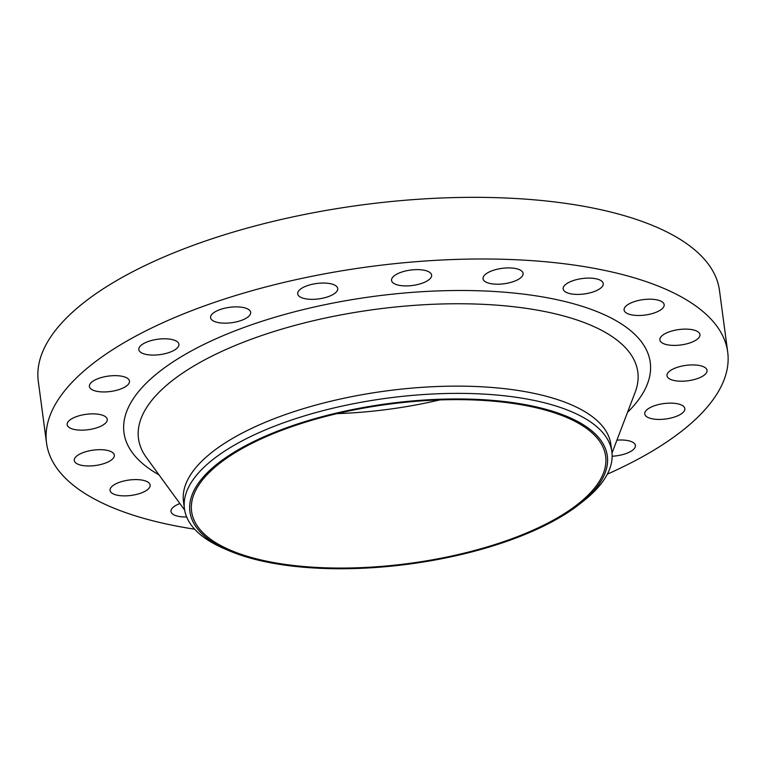 <?xml version="1.0" encoding="UTF-8"?>
<svg xmlns="http://www.w3.org/2000/svg" width="766" height="766" viewBox="0 0 766 766"><rect width="100%" height="100%" fill="white"/><g stroke="black" fill="none" stroke-linecap="round" stroke-linejoin="round"><path stroke-width="1.15" d="M119.869 389.3A20.213 7.765 172.4 0 0 129.473 381.123A20.213 7.765 172.4 0 0 99.006 378.299A20.213 7.765 172.4 0 0 89.402 386.476A20.213 7.765 172.4 0 0 119.869 389.3M97.627 427.514A20.213 7.765 172.4 0 0 107.23 419.337A20.213 7.765 172.4 0 0 76.763 416.512A20.213 7.765 172.4 0 0 67.159 424.68A20.213 7.765 172.4 0 0 97.627 427.514M104.751 463.325A20.213 7.765 172.4 0 0 114.345 455.157A20.213 7.765 172.4 0 0 83.877 452.323A20.213 7.765 172.4 0 0 74.283 460.5A20.213 7.765 172.4 0 0 104.751 463.325M140.523 493.237A20.213 7.765 172.4 0 0 150.126 485.07A20.213 7.765 172.4 0 0 119.659 482.235A20.213 7.765 172.4 0 0 110.055 490.412A20.213 7.765 172.4 0 0 140.523 493.237M612.139 456.23A20.213 7.765 172.4 0 0 625.803 453.644A20.213 7.765 172.4 0 0 635.397 445.467A20.213 7.765 172.4 0 0 616.917 440.163M675.219 416.781A20.213 7.765 172.4 0 0 684.823 408.604A20.213 7.765 172.4 0 0 654.356 405.779A20.213 7.765 172.4 0 0 644.752 413.956A20.213 7.765 172.4 0 0 675.219 416.781M697.462 378.567A20.213 7.765 172.4 0 0 707.066 370.399A20.213 7.765 172.4 0 0 676.598 367.565A20.213 7.765 172.4 0 0 666.995 375.742A20.213 7.765 172.4 0 0 697.462 378.567M690.348 342.756A20.213 7.765 172.4 0 0 699.942 334.579A20.213 7.765 172.4 0 0 669.484 331.755A20.213 7.765 172.4 0 0 659.88 339.922A20.213 7.765 172.4 0 0 690.348 342.756M654.566 312.844A20.213 7.765 172.4 0 0 664.17 304.667A20.213 7.765 172.4 0 0 633.702 301.842A20.213 7.765 172.4 0 0 624.098 310.01A20.213 7.765 172.4 0 0 654.566 312.844M593.631 291.76A20.213 7.765 172.4 0 0 603.235 283.583A20.213 7.765 172.4 0 0 572.767 280.749A20.213 7.765 172.4 0 0 563.163 288.926A20.213 7.765 172.4 0 0 593.631 291.76M513.498 281.562A20.213 7.765 172.4 0 0 523.101 273.385A20.213 7.765 172.4 0 0 492.634 270.561A20.213 7.765 172.4 0 0 483.03 278.738A20.213 7.765 172.4 0 0 513.498 281.562M422.018 283.267A20.213 7.765 172.4 0 0 431.622 275.09A20.213 7.765 172.4 0 0 401.154 272.265A20.213 7.765 172.4 0 0 391.55 280.433A20.213 7.765 172.4 0 0 422.018 283.267M328.145 296.691A20.213 7.765 172.4 0 0 337.739 288.514A20.213 7.765 172.4 0 0 307.271 285.689A20.213 7.765 172.4 0 0 297.677 293.857A20.213 7.765 172.4 0 0 328.145 296.691M169.296 352.437A20.213 7.765 172.4 0 0 178.899 344.26A20.213 7.765 172.4 0 0 148.432 341.435A20.213 7.765 172.4 0 0 138.828 349.612A20.213 7.765 172.4 0 0 169.296 352.437M241.06 320.523A20.213 7.765 172.4 0 0 250.664 312.346A20.213 7.765 172.4 0 0 220.196 309.521A20.213 7.765 172.4 0 0 210.593 317.699A20.213 7.765 172.4 0 0 241.06 320.523M507.303 541.16A210.545 80.909 -7.6 0 1 229.12 550.754A210.545 80.909 -7.6 0 1 289.96 426.547A210.545 80.909 -7.6 0 1 544.549 408.948A210.545 80.909 -7.6 0 1 579.747 503.971A210.545 80.909 -7.6 0 1 507.303 541.16M229.12 550.754L224.582 548.81A215.591 82.852 -7.6 0 1 184.453 508.815A215.591 82.852 -7.6 0 1 286.877 421.626A215.591 82.852 -7.6 0 1 611.862 451.796A215.591 82.852 -7.6 0 1 583.625 500.907L579.747 503.971M184.453 508.815L183.486 501.577A215.591 82.852 -7.6 0 1 285.91 414.387A215.591 82.852 -7.6 0 1 610.895 444.548L611.862 451.796M194.66 529.201A343.608 132.049 -7.6 0 1 46.525 442.987A343.608 132.049 -7.6 0 1 209.76 304.016A343.608 132.049 -7.6 0 1 727.7 352.092A343.608 132.049 -7.6 0 1 607.352 474.135M46.525 442.987L38.3 381.334A343.608 132.049 -7.6 0 1 201.535 242.362A343.608 132.049 -7.6 0 1 719.475 290.438L727.7 352.092M290.831 427.007A208.859 80.267 -7.6 0 1 605.657 456.23A208.859 80.267 -7.6 0 1 506.431 540.7A208.859 80.267 -7.6 0 1 191.605 511.477A208.859 80.267 -7.6 0 1 290.831 427.007M439.751 399.929A208.859 80.267 -7.6 0 1 336.944 413.65M179.905 503.568A20.213 7.765 172.4 0 0 170.99 511.497A20.213 7.765 172.4 0 0 186.645 516.954M612.005 453.06L635.167 392.259A251.861 96.784 172.4 0 0 527.018 308.468A251.861 96.784 172.4 0 0 258.152 336.762A251.861 96.784 172.4 0 0 146.354 457.484L184.654 510.079M159.012 474.863A265.476 102.022 -7.6 0 1 250.089 325.282A265.476 102.022 -7.6 0 1 561.411 300.684A265.476 102.022 -7.6 0 1 627.507 412.357"/></g></svg>
